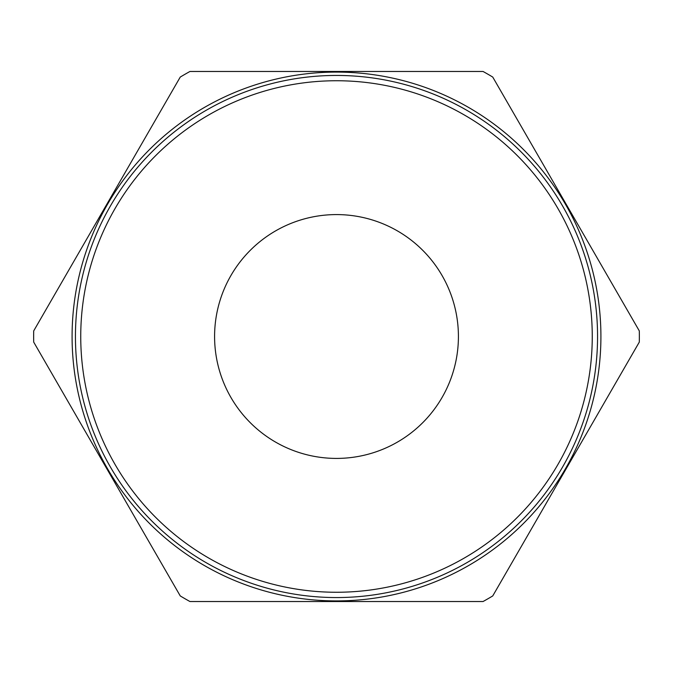 <?xml version="1.0" encoding="UTF-8"?>
<svg xmlns="http://www.w3.org/2000/svg" width="673" height="673" viewBox="0 0 673 673"><rect width="100%" height="100%" fill="white"/><g stroke="black" fill="none" stroke-linecap="round" stroke-linejoin="round"><path stroke-width="1.01" d="M214.586 336.5A121.914 121.914 0 0 0 336.5 458.414A121.914 121.914 0 0 0 458.414 336.5A121.914 121.914 0 0 0 336.5 214.586A121.914 121.914 0 0 0 214.586 336.5M592.257 336.5A255.757 255.757 0 0 0 336.5 80.743A255.757 255.757 0 0 0 80.743 336.5A255.757 255.757 0 0 0 336.5 592.257A255.757 255.757 0 0 0 592.257 336.5M75.443 336.5A261.057 261.057 0 0 1 336.5 75.443A261.057 261.057 0 0 1 597.557 336.5A261.057 261.057 0 0 1 336.5 597.557A261.057 261.057 0 0 1 75.443 336.5M639.3 330.906A302.85 302.85 0 0 1 639.3 342.094L492.745 595.933A302.85 302.85 0 0 1 483.054 601.527L189.946 601.527A302.85 302.85 0 0 1 180.255 595.933L33.7 342.094A302.85 302.85 0 0 1 33.7 330.906L180.255 77.067A302.85 302.85 0 0 1 189.946 71.473L483.054 71.473A302.85 302.85 0 0 1 492.745 77.067L639.3 330.906M600.913 336.5A264.413 264.413 0 0 1 336.5 600.913A264.413 264.413 0 0 1 72.087 336.5A264.413 264.413 0 0 1 336.5 72.087A264.413 264.413 0 0 1 600.913 336.5"/></g></svg>
